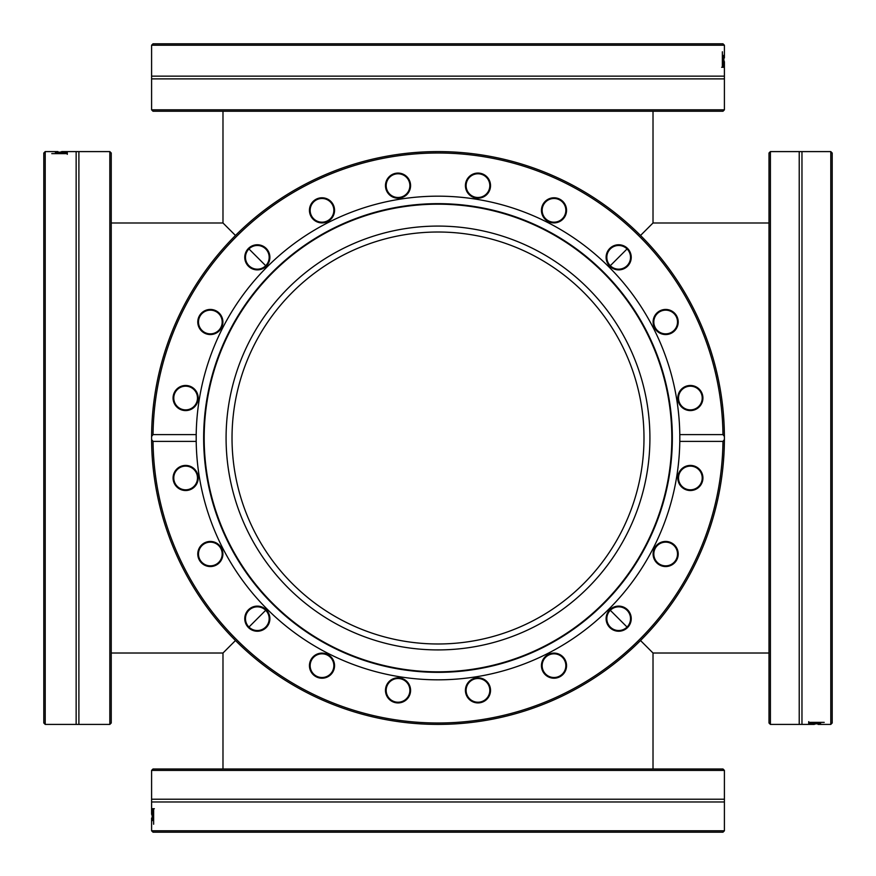 <?xml version="1.0" encoding="UTF-8"?>
<svg xmlns="http://www.w3.org/2000/svg" width="876" height="876" viewBox="0 0 876 876"><rect width="100%" height="100%" fill="white"/><g stroke="black" fill="none" stroke-linecap="round" stroke-linejoin="round"><path stroke-width="1.31" d="M653.014 111.241L653.014 222.986L640.52 235.48L653.014 222.986L768.997 222.986M627.052 248.948L610.298 265.702L627.052 248.948M610.298 610.298L627.052 627.052L610.298 610.298M640.52 640.52L653.014 653.014L640.52 640.52M111.241 222.986L222.986 222.986L235.48 235.48L222.986 222.986L222.986 111.241M248.948 248.948L265.702 265.702L248.948 248.948M222.986 768.997L222.986 653.014L235.48 640.52L222.986 653.014L111.241 653.014M248.948 627.052L265.702 610.298L248.948 627.052M643.991 438A205.991 205.991 0 0 1 335.004 616.386A205.991 205.991 0 0 1 335.004 259.614A205.991 205.991 0 0 1 643.991 438M109.828 724.408L111.241 722.996L111.241 153.004L109.828 151.592L109.828 724.408L78.895 724.408L78.895 151.592L109.828 151.592M43.8 153.026L43.8 722.974L45.213 724.408L45.213 151.592L43.8 153.026M57.958 151.592L45.213 151.592M78.895 724.408L76.146 724.408L76.146 151.592L61.67 151.592M65.459 152.709L67.299 152.709L67.299 153.639L51.783 153.639L65.459 153.399L65.459 152.709M67.233 152.074L55.319 152.238L67.233 152.369M65.459 153.639L67.299 153.409L67.299 154.34M60.181 152.49L56.929 152.249L60.181 152.643M151.592 109.828L153.004 111.241L722.996 111.241L724.408 109.828L151.592 109.828L151.592 78.895L724.408 78.895L724.408 109.828M722.974 43.8L153.026 43.8L151.592 45.213L724.408 45.213L722.974 43.8M724.408 57.958L724.408 45.213M151.592 78.895L151.592 76.146L724.408 76.146L724.408 61.67M723.291 65.459L723.291 67.299L722.361 67.299L722.361 51.783L722.601 65.459L723.291 65.459M723.926 67.233L723.762 55.319L723.631 67.233M722.361 65.459L722.59 67.299L721.66 67.299M723.51 60.181L723.751 56.929L723.357 60.181M466.262 183.785A11.848 11.848 0 0 1 479.829 173.93A11.848 11.848 0 0 1 489.673 187.486A11.848 11.848 0 0 1 476.117 197.341A11.848 11.848 0 0 1 466.262 183.785M543.438 204.962A11.848 11.848 0 0 1 559.381 199.783A11.848 11.848 0 0 1 564.56 215.715A11.848 11.848 0 0 1 548.617 220.894A11.848 11.848 0 0 1 543.438 204.962M610.298 248.948A11.848 11.848 0 0 1 627.052 248.948A11.848 11.848 0 0 1 627.052 265.702A11.848 11.848 0 0 1 610.298 265.702A11.848 11.848 0 0 1 610.298 248.948M660.285 311.44A11.848 11.848 0 0 1 676.217 316.619A11.848 11.848 0 0 1 671.038 332.562A11.848 11.848 0 0 1 655.106 327.383A11.848 11.848 0 0 1 660.285 311.44M688.514 386.327A11.848 11.848 0 0 1 702.07 396.171A11.848 11.848 0 0 1 692.215 409.738A11.848 11.848 0 0 1 678.659 399.883A11.848 11.848 0 0 1 688.514 386.327M692.215 466.262A11.848 11.848 0 0 1 702.07 479.829A11.848 11.848 0 0 1 688.514 489.673A11.848 11.848 0 0 1 678.659 476.117A11.848 11.848 0 0 1 692.215 466.262M671.038 543.438A11.848 11.848 0 0 1 676.217 559.381A11.848 11.848 0 0 1 660.285 564.56A11.848 11.848 0 0 1 655.106 548.617A11.848 11.848 0 0 1 671.038 543.438M627.052 610.298A11.848 11.848 0 0 1 627.052 627.052A11.848 11.848 0 0 1 610.298 627.052A11.848 11.848 0 0 1 610.298 610.298A11.848 11.848 0 0 1 627.052 610.298M564.56 660.285A11.848 11.848 0 0 1 559.381 676.217A11.848 11.848 0 0 1 543.438 671.038A11.848 11.848 0 0 1 548.617 655.106A11.848 11.848 0 0 1 564.56 660.285M489.673 688.514A11.848 11.848 0 0 1 479.829 702.07A11.848 11.848 0 0 1 466.262 692.215A11.848 11.848 0 0 1 476.117 678.659A11.848 11.848 0 0 1 489.673 688.514M409.738 692.215A11.848 11.848 0 0 1 396.171 702.07A11.848 11.848 0 0 1 386.327 688.514A11.848 11.848 0 0 1 399.883 678.659A11.848 11.848 0 0 1 409.738 692.215M332.562 671.038A11.848 11.848 0 0 1 316.619 676.217A11.848 11.848 0 0 1 311.44 660.285A11.848 11.848 0 0 1 327.383 655.106A11.848 11.848 0 0 1 332.562 671.038M265.702 627.052A11.848 11.848 0 0 1 248.948 627.052A11.848 11.848 0 0 1 248.948 610.298A11.848 11.848 0 0 1 265.702 610.298A11.848 11.848 0 0 1 265.702 627.052M215.715 564.56A11.848 11.848 0 0 1 199.783 559.381A11.848 11.848 0 0 1 204.962 543.438A11.848 11.848 0 0 1 220.894 548.617A11.848 11.848 0 0 1 215.715 564.56M187.486 489.673A11.848 11.848 0 0 1 173.93 479.829A11.848 11.848 0 0 1 183.785 466.262A11.848 11.848 0 0 1 197.341 476.117A11.848 11.848 0 0 1 187.486 489.673M183.785 409.738A11.848 11.848 0 0 1 173.93 396.171A11.848 11.848 0 0 1 187.486 386.327A11.848 11.848 0 0 1 197.341 399.883A11.848 11.848 0 0 1 183.785 409.738M204.962 332.562A11.848 11.848 0 0 1 199.783 316.619A11.848 11.848 0 0 1 215.715 311.44A11.848 11.848 0 0 1 220.894 327.383A11.848 11.848 0 0 1 204.962 332.562M248.948 265.702A11.848 11.848 0 0 1 248.948 248.948A11.848 11.848 0 0 1 265.702 248.948A11.848 11.848 0 0 1 265.702 265.702A11.848 11.848 0 0 1 248.948 265.702M311.44 215.715A11.848 11.848 0 0 1 316.619 199.783A11.848 11.848 0 0 1 332.562 204.962A11.848 11.848 0 0 1 327.383 220.894A11.848 11.848 0 0 1 311.44 215.715M490.374 187.595A12.56 12.56 0 0 0 473.467 173.908A12.56 12.56 0 0 0 470.073 195.392A12.56 12.56 0 0 0 490.374 187.595M153.026 434.616A284.996 284.996 0 0 1 438 153.004A284.996 284.996 0 0 1 722.974 434.616L724.408 436.478A286.408 286.408 0 0 0 416.286 152.413A286.408 286.408 0 0 0 151.592 439.522A286.408 286.408 0 0 0 438 724.408A286.408 286.408 0 0 0 724.408 439.522L722.974 441.384A284.996 284.996 0 0 1 438 722.996A284.996 284.996 0 0 1 153.026 441.384L151.592 439.522L151.592 436.478L153.026 434.616L196.202 434.616L196.202 441.384A241.82 241.82 0 0 0 438 679.82A241.82 241.82 0 0 0 679.798 441.384L679.798 434.616A241.82 241.82 0 0 0 420.71 196.793A241.82 241.82 0 0 0 196.202 434.616M676.852 400.168A241.82 241.82 0 0 1 679.798 434.616L722.974 434.616M565.184 216.043A12.56 12.56 0 0 0 553.347 197.801A12.56 12.56 0 0 0 543.47 217.182A12.56 12.56 0 0 0 565.184 216.043M671.366 333.187A12.56 12.56 0 0 0 672.505 311.473A12.56 12.56 0 0 0 653.124 321.339A12.56 12.56 0 0 0 671.366 333.187M187.595 385.626A12.56 12.56 0 0 0 173.908 402.533A12.56 12.56 0 0 0 195.392 405.927A12.56 12.56 0 0 0 187.595 385.626M266.205 248.445A12.56 12.56 0 0 0 245.192 254.073A12.56 12.56 0 0 0 260.577 269.458A12.56 12.56 0 0 0 266.205 248.445M410.428 183.675A12.56 12.56 0 0 0 390.127 175.879A12.56 12.56 0 0 0 393.532 197.363A12.56 12.56 0 0 0 410.428 183.675M333.187 204.634A12.56 12.56 0 0 0 311.473 203.495A12.56 12.56 0 0 0 321.339 222.876A12.56 12.56 0 0 0 333.187 204.634M216.043 310.816A12.56 12.56 0 0 0 197.801 322.653A12.56 12.56 0 0 0 217.182 332.53A12.56 12.56 0 0 0 216.043 310.816M692.325 410.428A12.56 12.56 0 0 0 700.121 390.127A12.56 12.56 0 0 0 678.637 393.532A12.56 12.56 0 0 0 692.325 410.428M627.555 266.205A12.56 12.56 0 0 0 621.927 245.192A12.56 12.56 0 0 0 606.542 260.577A12.56 12.56 0 0 0 627.555 266.205M688.405 490.374A12.56 12.56 0 0 0 702.092 473.467A12.56 12.56 0 0 0 680.608 470.073A12.56 12.56 0 0 0 688.405 490.374M722.974 441.384L679.798 441.384M196.202 441.384L153.026 441.384M659.957 565.184A12.56 12.56 0 0 0 678.199 553.347A12.56 12.56 0 0 0 658.818 543.47A12.56 12.56 0 0 0 659.957 565.184M542.813 671.366A12.56 12.56 0 0 0 564.527 672.505A12.56 12.56 0 0 0 554.661 653.124A12.56 12.56 0 0 0 542.813 671.366M385.626 688.405A12.56 12.56 0 0 0 402.533 702.092A12.56 12.56 0 0 0 405.927 680.608A12.56 12.56 0 0 0 385.626 688.405M248.445 609.795A12.56 12.56 0 0 0 254.073 630.808A12.56 12.56 0 0 0 269.458 615.423A12.56 12.56 0 0 0 248.445 609.795M183.675 465.572A12.56 12.56 0 0 0 175.879 485.873A12.56 12.56 0 0 0 197.363 482.468A12.56 12.56 0 0 0 183.675 465.572M204.634 542.813A12.56 12.56 0 0 0 203.495 564.527A12.56 12.56 0 0 0 222.876 554.661A12.56 12.56 0 0 0 204.634 542.813M310.816 659.957A12.56 12.56 0 0 0 322.653 678.199A12.56 12.56 0 0 0 332.53 658.818A12.56 12.56 0 0 0 310.816 659.957M465.572 692.325A12.56 12.56 0 0 0 485.873 700.121A12.56 12.56 0 0 0 482.468 678.637A12.56 12.56 0 0 0 465.572 692.325M609.795 627.555A12.56 12.56 0 0 0 630.808 621.927A12.56 12.56 0 0 0 615.423 606.542A12.56 12.56 0 0 0 609.795 627.555M386.327 187.486A11.848 11.848 0 0 1 396.171 173.93A11.848 11.848 0 0 1 409.738 183.785A11.848 11.848 0 0 1 399.883 197.341A11.848 11.848 0 0 1 386.327 187.486M724.408 436.478L724.408 439.522A286.408 286.408 0 0 0 724.408 439.423L724.408 436.467M151.592 436.478A286.408 286.408 0 0 0 151.592 439.522M724.036 423.349L724.255 428.692A286.408 286.408 0 0 1 724.321 430.915L724.408 436.259M723.97 453.856L724.036 452.563M724.025 452.782L723.926 454.545M724.386 441.241L724.266 446.913M724.211 448.709L724.08 451.688M723.872 420.513L723.937 421.564M723.466 414.852L723.368 413.592A286.408 286.408 0 0 1 723.532 415.542L723.948 421.794M723.532 415.542L723.587 416.33M722.24 402.829L722.645 406.245M722.645 406.278L722.251 402.938M722.853 408.227L722.919 408.818M723.937 454.469L723.51 460.612M196.191 434.857A241.82 241.82 0 0 0 196.18 438M196.18 439.621A241.82 241.82 0 0 0 196.191 441.143M679.809 441.143A241.82 241.82 0 0 0 679.809 434.857M426.086 672.045A234.352 234.352 0 0 0 672.045 449.914A234.352 234.352 0 0 0 449.914 203.955A234.352 234.352 0 0 0 203.955 426.086A234.352 234.352 0 0 0 426.086 672.045M426.108 671.52A233.826 233.826 0 0 0 671.52 449.892A233.826 233.826 0 0 0 449.892 204.48A233.826 233.826 0 0 0 204.48 426.108A233.826 233.826 0 0 0 426.108 671.52M448.775 226.358A211.915 211.915 0 0 0 226.358 427.225A211.915 211.915 0 0 0 427.225 649.642A211.915 211.915 0 0 0 649.642 448.775A211.915 211.915 0 0 0 448.775 226.358M770.398 155.118L770.398 151.592L799.219 151.592L799.219 724.408L770.398 724.408L770.398 155.118M770.398 151.592L768.997 153.004L768.997 722.996L770.398 724.408M830.787 151.592L832.2 153.026L830.787 151.592L830.787 724.408L832.2 722.974L832.2 153.026M818.042 724.408L830.787 724.408M799.219 151.592L801.967 151.592L801.967 724.408L814.33 724.408M810.541 723.291L808.701 723.291L808.701 722.361L824.217 722.361L810.541 722.601L810.541 723.291M808.767 723.926L820.681 723.762L808.767 723.631M810.541 722.361L808.701 722.59L808.701 721.66M815.819 723.51L819.071 723.751L815.819 723.357M720.882 770.398L724.408 770.398L724.408 799.219L151.592 799.219L151.592 770.398L720.882 770.398M724.408 770.398L722.996 768.997L153.004 768.997L151.592 770.398M151.592 818.042L151.592 830.787L153.026 832.2L722.974 832.2L724.408 830.787L151.592 830.787M724.408 799.219L724.408 801.967L151.592 801.967L151.592 814.33M152.709 810.541L152.709 808.701L153.639 808.701L153.639 824.217L153.399 810.541L152.709 810.541M152.074 808.767L152.238 820.681L152.369 808.767M153.639 810.541L153.409 808.701L154.34 808.701M152.49 815.819L152.249 819.071L152.643 815.819M60.608 152.643L60.608 151.964M723.357 60.608L724.036 60.608M815.392 723.357L815.392 724.036M152.643 815.392L151.964 815.392M653.014 768.997L653.014 653.014L768.997 653.014M76.146 724.408L45.497 724.408M76.146 151.592L78.895 151.592M151.592 76.146L151.592 45.497M724.408 76.146L724.408 78.895M801.967 151.592L830.503 151.592M801.967 724.408L799.219 724.408M724.408 801.967L724.408 830.503M151.592 801.967L151.592 799.219"/></g></svg>
